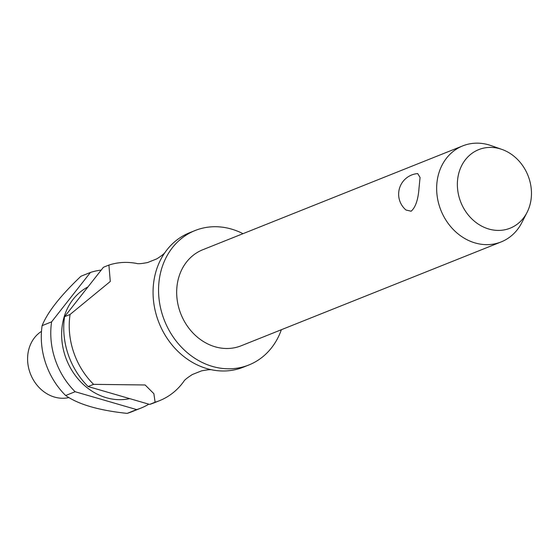 <?xml version="1.0" encoding="UTF-8"?>
<svg xmlns="http://www.w3.org/2000/svg" width="559" height="559" viewBox="0 0 559 559"><rect width="100%" height="100%" fill="white"/><g stroke="black" fill="none" stroke-linecap="round" stroke-linejoin="round"><path stroke-width="0.84" d="M242.99 233.676A72.397 61.86 68.2 0 0 195.112 230.525L189.62 232.719A72.397 61.86 68.2 0 0 165.352 251.969A72.397 61.86 68.2 0 0 153.781 281.743A72.397 61.86 68.2 0 0 212.49 369.953A72.397 61.86 68.2 0 0 243.34 367.186L248.832 364.992A72.397 61.86 68.2 0 0 281.359 329.726M462.754 145.878L202.784 249.74A51.714 44.189 68.2 0 0 177.182 284.755A51.714 44.189 68.2 0 0 194.839 334.869A51.714 44.189 68.2 0 0 241.153 345.783L501.13 241.928A51.714 44.189 -111.8 0 1 454.809 231.014A51.714 44.189 -111.8 0 1 437.159 180.892A51.714 44.189 -111.8 0 1 462.754 145.878A51.714 44.189 -111.8 0 1 491.137 145.619L501.94 149.421A42.302 36.146 68.2 0 0 457.779 178.279A42.302 36.146 68.2 0 0 482.717 226.654A42.302 36.146 68.2 0 0 527.081 212.357A42.302 36.146 68.2 0 0 531.05 199.556A42.302 36.146 68.2 0 0 501.94 149.421M527.081 212.357L521.875 222.559A51.714 44.189 -111.8 0 1 501.13 241.928M419.012 188.145C418.174 199.668 415.554 207.354 411.144 211.211L406.016 210.03A20.683 20.683 0 0 1 417.713 173.576L420.068 177.496L419.012 188.145M195.112 230.525A72.397 61.86 68.2 0 0 159.273 279.549A72.397 61.86 68.2 0 0 183.988 349.717A72.397 61.86 68.2 0 0 248.832 364.992M87.959 286.935A59.988 51.26 68.2 0 0 62.238 325.729A59.988 51.26 68.2 0 0 129.667 398.616M136.641 409.593L127.159 413.38C99.097 410.446 78.588 404.492 65.648 395.513L75.13 391.726L136.641 409.593A72.397 61.86 68.2 0 0 141.05 408.056A72.397 61.86 68.2 0 0 148.82 404.178M127.159 413.38A72.397 61.86 68.2 0 0 131.568 411.843L141.05 408.056M101.179 270.116A72.397 61.86 68.2 0 0 90.446 272.45L51.596 321.858L42.114 325.652A72.397 61.86 68.2 0 0 42.009 326.4A72.397 61.86 68.2 0 0 65.648 395.513M41.485 331.375A36.202 30.934 68.2 0 0 27.95 353.644A36.202 30.934 68.2 0 0 68.96 397.554M64.571 316.68A72.397 61.86 68.2 0 0 64.467 317.428A72.397 61.86 68.2 0 0 88.105 386.542L93.591 384.354A72.397 61.86 -111.8 0 1 69.952 315.234A72.397 61.86 -111.8 0 1 70.057 314.486L64.571 316.68L103.422 267.272L108.907 265.078L110.284 281.47L70.057 314.486M51.596 321.858A72.397 61.86 68.2 0 0 51.491 322.613A72.397 61.86 68.2 0 0 75.13 391.726M183.813 381.378A72.397 61.86 -111.8 0 1 183.778 381.427A72.397 61.86 -111.8 0 1 159.511 400.677A72.397 61.86 -111.8 0 1 155.102 402.214L149.609 404.409A72.397 61.86 68.2 0 0 154.018 402.871L159.511 400.677M108.907 265.078A72.397 61.86 -111.8 0 1 136.641 263.443A72.397 61.86 -111.8 0 1 136.696 263.45M93.591 384.354L145.144 384.976L153.872 393.683L155.102 402.214M42.114 325.652C47.508 312.202 60.456 295.732 80.964 276.237L90.446 272.45M149.609 404.409L88.105 386.542M212.49 369.953C211.113 369.408 207.459 369.716 201.519 370.862L192.352 374.523C187.258 377.786 184.4 380.085 183.778 381.427M165.352 251.969C164.73 253.311 161.872 255.617 156.779 258.873L147.611 262.534C141.672 263.687 138.017 263.988 136.641 263.443"/></g></svg>
